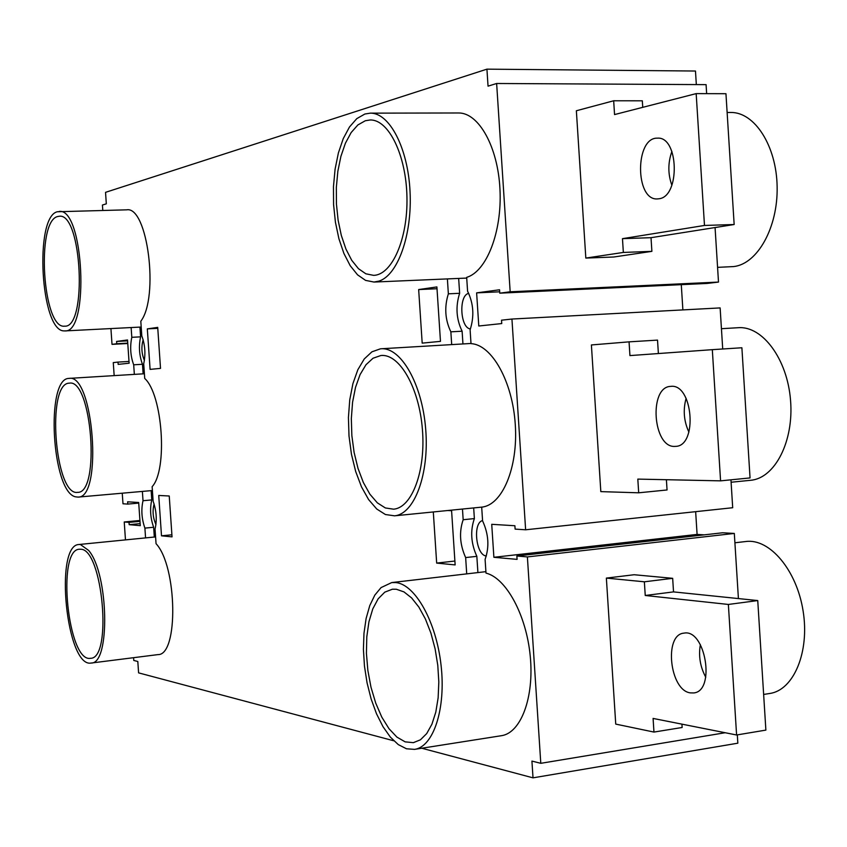 <?xml version="1.0" encoding="UTF-8"?>
<svg xmlns="http://www.w3.org/2000/svg" width="847" height="847" viewBox="0 0 847 847"><rect width="100%" height="100%" fill="white"/><g stroke="black" fill="none" stroke-linecap="round" stroke-linejoin="round"><path stroke-width="1.27" d="M696.329 84.584L695.482 71.032L486.93 69.158L105.536 192.343L106.32 203.831L102.423 205.038L102.794 210.405M722.713 348.996L720.13 307.916L511.937 319.044L501.519 320.187L501.742 323.565L478.788 326L476.628 292.871L499.55 289.78L499.762 293.168L706.938 283.459L718.5 282.072L715.069 227.536M706.652 93.646L706.08 84.636L496.638 83.493L488.041 86.15L486.93 69.158M682.883 309.907L681.284 284.656M738.415 598.575L734.317 533.441L527.385 556.924L516.861 556.003L517.083 559.369L493.886 557.294L491.726 524.314L514.891 525.743L515.114 529.11L525.627 529.788L732.697 507.724L730.95 479.826M704.27 534.849L697.092 534.415L695.652 511.673M734.317 533.441L722.65 532.774L516.861 556.003M421.764 748.229L533.017 777.842L737.832 743.19L737.313 734.878M533.017 777.842L531.927 761.082L540.788 763.316L527.385 556.924M540.788 763.316L725.212 732.729M606.367 578.099L615.737 724.1L653.958 732.073L653.09 718.425L736.594 734.995L728.367 604.451L645.245 595.483L644.366 581.804L606.367 578.099L634.138 574.732L672.666 578.321L644.366 581.804M718.5 282.072L510.169 291.792L496.638 83.493M623.35 252.438L651.883 251.358L613.821 257.001L585.828 258.081L623.35 252.438L622.471 238.663L704.482 225.45L696.17 93.615L614.551 114.578L613.673 100.772L576.362 110.756L585.828 258.081M525.627 529.788L511.937 319.044M591.397 344.951L600.819 491.62L638.691 492.806L637.812 479.106L720.575 480.852L712.316 349.663L629.935 355.592L629.056 341.849L591.397 344.951M468.719 293.337C458.513 295.211 460.112 328.138 470.445 328.943M482.568 520.566C472.478 522.768 475.972 555.621 486.347 555.96M133.582 657.685L133.773 660.459L137.807 661.475L138.59 672.867L393.781 740.786M499.762 293.168L510.169 291.792M110.925 328.583L112.016 344.358L116.748 343.734L116.59 341.447L127.526 339.965L129.125 363.215L118.167 364.379L118.008 362.093L113.265 362.611L114.165 375.613M122.254 493.187L122.984 503.785L127.781 504.092L127.622 501.805L138.686 502.493L140.274 525.669L129.189 524.674L129.03 522.387L124.234 521.974L125.472 539.899M161.502 535.823L172.036 536.871L169.241 496.003L158.728 495.453L161.502 535.823L171.899 534.796M150.099 369.377L160.517 368.381L157.711 327.376L147.325 328.88L150.099 369.377M91.158 663.042C110.481 664.101 108.66 573.599 88.67 550.465L80.401 544.515L79.004 544.505C53.975 544.674 66.511 668.198 91.158 663.042L157.965 654.604C178.643 655.43 177.288 566.304 156.049 543.679L155.043 529.047C157.119 520.016 156.483 510.773 153.138 501.318L152.142 486.676C167.844 469.81 162.709 394.638 144.721 378.44L143.715 363.755C145.758 354.162 145.123 344.898 141.809 335.941L140.803 321.246C159.289 297.223 147.547 205.853 126.69 209.834L57.352 211.75C34.092 216.737 40.624 331.357 64.044 330.902L64.933 330.912C89.793 333.379 83.842 207.42 59.163 211.443M145.568 537.898L144.901 528.115C141.64 518.788 141.015 509.661 143.016 500.725L142.381 491.408M134.345 374.374L133.688 364.803C130.459 355.952 129.835 346.794 131.804 337.318L131.137 327.556M436.893 286.921L440.472 341.362L422.187 343.13L418.662 289.568L436.893 286.921M447.745 510.519L451.589 510.72L455.146 564.917L436.671 563.086L433.304 511.959M414.543 749.373L406.465 748.78L398.291 744.608L390.361 737.123L383.003 726.684L376.513 713.788L371.134 698.987L367.069 682.883L364.464 666.123L363.416 649.374L363.977 633.281L366.116 618.479L369.768 605.584L374.808 595.134L381.055 587.596L391.748 582.567L395.909 582.577C415.231 584.462 436.247 621.709 441.054 665.181C446.083 708.653 433.505 746.863 414.543 749.373L501.403 735.704C520.863 733.036 534.298 697.61 530.264 656.34C526.432 615.091 506.114 577.961 485.998 573.112L485.098 559.369C489.492 546.94 488.645 534.108 482.589 520.884L481.689 507.131C502.239 505.278 518.205 467.724 515.283 424.601C512.604 381.468 491.779 344.591 471.006 343.638L470.106 329.832C474.426 316.333 473.589 303.448 467.576 291.177L466.676 277.361C486.559 271.538 502.176 231.898 499.974 189.432C498.004 146.933 478.693 112.513 458.46 112.979L370.308 113.149C389.429 112.662 407.926 147.865 410.033 191.316C412.351 234.746 397.804 275.211 379.033 281.088L373.993 282.051L365.586 280.389L357.54 274.82L350.203 265.693L343.914 253.475L338.916 238.759L335.423 222.221L333.58 204.593L333.464 186.636L335.094 169.146L338.398 152.894L343.247 138.622L349.472 127.008L356.778 118.644L364.877 114.017L370.308 113.149M466.718 573.874L465.649 557.58C459.805 544.589 458.979 531.969 463.171 519.73L462.473 509.047M451.695 344.613L450.858 331.833C445.056 319.764 444.22 307.101 448.359 293.824L447.385 278.907M365.322 120.74L370.192 119.978C388.667 119.406 406.242 155.192 406.952 197.182C407.905 239.161 391.896 275.084 373.58 275.349L365.851 273.803L358.45 268.679L351.706 260.273L345.915 249.007L341.32 235.445L338.112 220.199L336.428 203.947L336.344 187.409L337.847 171.306L340.907 156.346L345.396 143.238L351.134 132.587L357.879 124.943L365.322 120.74M396.343 589.247L403.977 591.905L411.589 597.897L418.842 607.045L425.385 618.945L430.901 633.08L435.104 648.813L437.793 665.371L438.82 681.983L438.143 697.812L435.803 712.115L431.917 724.227L426.697 733.587L420.419 739.812L413.368 742.66L405.173 741.866L396.904 737.102L388.995 728.706L381.817 717.165L375.729 703.105L370.997 687.256L367.852 670.39L366.423 653.323L366.793 636.87L368.932 621.814L372.765 608.929L378.133 598.85L384.782 592.148L392.394 589.216L396.343 589.247M380.419 348.826L381.055 348.773C400.917 347.058 422.155 383.903 425.681 428.995C429.471 474.055 414.448 514.108 394.575 515.823L385.438 514.531L376.724 508.994L368.614 499.592L361.5 486.887L355.698 471.535L351.463 454.299L349.006 436.036L348.424 417.582L349.747 399.826L352.924 383.606L357.836 369.747L364.263 358.948L371.918 351.823L380.419 348.826M380.864 355.518L381.319 355.486C399.668 353.877 419.244 387.99 422.42 429.535C425.84 471.07 411.907 507.872 393.527 509.174L385.364 507.956L377.349 502.853L369.895 494.203L363.342 482.483L357.995 468.338L354.11 452.457L351.854 435.623L351.336 418.619L352.564 402.272L355.518 387.354L360.06 374.628L365.989 364.729L373.04 358.228L380.864 355.518M139.924 520.482L124.234 521.974M127.77 343.511L112.016 344.358M144.414 360.441C141.555 353.697 141.142 346.815 143.164 339.795M155.954 524.494C152.926 517.877 152.312 511.037 154.101 503.976M75.542 496.829L78.062 497.104C103.006 498.481 93.572 373.315 69.105 378.387L68.893 378.408C45.315 378.281 51.805 492.223 75.542 496.829M69.221 383.162C46.151 383.13 54.854 496.416 77.617 492.351C100.571 493.6 91.9 378.503 69.369 383.151L69.221 383.162M155.583 536.987L154.313 537.04L153.646 527.268L144.901 528.115M80.73 549.258L79.396 549.237C56.378 549.375 67.929 663.074 90.576 658.288C112.619 658.818 102.625 548.708 80.73 549.258M64.933 330.912L141.195 327.037M57.681 216.525C35.786 221.12 42.699 329.536 64.616 326.159C87.495 328.382 82.021 212.565 59.301 216.25L57.681 216.525M157.786 328.34L147.325 328.88M127.579 340.854L116.59 341.447M127.738 343.141L116.748 343.734M128.998 361.447L118.008 362.093M138.728 503.097L127.781 504.092M139.977 521.35L129.03 522.387M140.136 523.626L129.189 524.674M153.646 527.268C150.364 517.962 149.739 508.846 151.772 499.931L151.137 490.635M151.772 499.931L143.016 500.725M143.132 373.834L142.476 364.274C139.226 355.454 138.601 346.307 140.591 336.852L139.924 327.111M140.591 336.852L131.804 337.318M142.476 364.274L133.688 364.803M454.892 561.042L436.671 563.086M437.02 288.742L418.662 289.568M499.677 291.802L476.628 292.871M697.092 534.415L493.886 557.294M477.909 572.572L476.84 556.331L465.649 557.58M476.84 556.331C470.964 543.382 470.138 530.794 474.373 518.586L463.171 519.73M474.373 518.586L473.674 507.925M462.949 343.946L462.113 331.209L450.858 331.833M462.113 331.209C456.279 319.171 455.453 306.54 459.635 293.295L448.359 293.824M459.635 293.295L458.661 278.43M731.099 482.239L750.59 480.291C774.814 478.364 794.01 441.446 790.547 400.335C787.403 359.192 762.554 325.788 738.34 327.704L721.443 328.7M717.578 267.356L733.735 266.561C757.44 263.957 777.991 227.599 777.133 186.806C776.572 146.002 754.645 111.973 730.728 112.471L727.128 112.482M763.634 694.445L769.754 693.481C793.703 690.22 809.806 651.904 803.104 610.994C796.72 570.031 769.627 538.269 745.932 541.508L734.91 542.779M658.384 353.548L657.526 340.113L629.056 341.849M720.575 480.852L750.05 477.93L741.887 347.757L712.316 349.663M666.398 479.709L667.055 489.968L638.691 492.806M686.123 398.312C682.915 409.916 683.847 421.181 688.907 432.118M674.794 446.411L675.662 446.369C698.055 446.02 692.867 383.119 670.718 386.391C648.611 386.687 652.772 447.809 674.794 446.411M642.735 107.336L642.322 100.804L613.673 100.772M651.883 251.358L651.015 237.689L734.158 224.519L725.953 93.71L696.17 93.615M734.158 224.519L704.482 225.45M651.015 237.689L622.471 238.663M671.904 151.412C667.86 162.783 667.849 174.059 671.872 185.249M659.082 198.749C680.321 196.546 678.786 136.282 657.473 138.156C634.869 137.119 634.964 200.792 657.463 198.918L659.082 198.749M736.594 734.995L765.879 730.103L757.747 600.565L673.524 591.894L645.245 595.483M673.524 591.894L672.666 578.321M757.747 600.565L728.367 604.451M681.93 724.153L682.142 727.488L653.958 732.073M700.363 644.62C698.394 656.012 700.194 666.885 705.763 677.229M690.432 692.888L693.757 692.941C715.842 691.131 705.424 628.453 683.921 633.143C663.625 634.488 669.712 690.644 690.432 692.888M78.062 497.104L152.396 490.529M69.105 378.387L144.403 373.76M79.004 544.505L154.482 537.019M394.321 515.844L481.689 507.131M381.055 348.773L470.996 343.469M391.748 582.567L485.903 571.651M373.993 282.051L466.718 278.081"/></g></svg>
